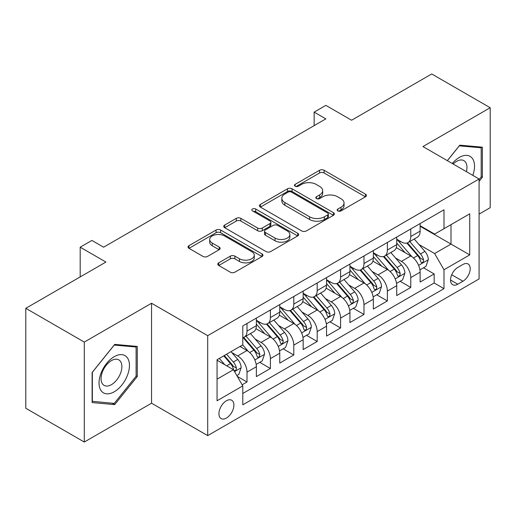 <?xml version="1.0" encoding="UTF-8"?>
<svg xmlns="http://www.w3.org/2000/svg" width="516" height="516" viewBox="0 0 516 516"><rect width="100%" height="100%" fill="white"/><g stroke="black" fill="none" stroke-linecap="round" stroke-linejoin="round"><path stroke-width="0.77" d="M337.845 210.896A2.27 1.309 0 0 0 341.057 210.896L365.457 196.809A3.251 1.877 0 0 0 366.412 195.487A3.251 1.877 0 0 0 365.457 194.158L324.125 170.293A3.251 1.877 0 0 0 319.533 170.293L295.133 184.38A2.27 1.309 0 0 0 294.462 185.309A2.27 1.309 0 0 0 295.133 186.237A2.27 1.309 0 0 0 298.345 186.237L301.505 184.412A10.391 5.999 0 0 1 316.198 184.412L319.643 186.405A10.391 5.999 0 0 1 322.687 190.649A10.391 5.999 0 0 1 319.643 194.887L316.489 196.712A2.27 1.309 0 0 0 315.824 197.641A2.27 1.309 0 0 0 316.489 198.57A2.27 1.309 0 0 0 319.701 198.57L322.861 196.744A10.391 5.999 0 0 1 337.554 196.744L341.005 198.731A10.391 5.999 0 0 1 344.043 202.975A10.391 5.999 0 0 1 341.005 207.219L337.845 209.045A2.27 1.309 0 0 0 337.18 209.973A2.27 1.309 0 0 0 337.845 210.896L337.845 209.045M226.414 418.063A10.584 6.115 120 0 0 233.335 408.73A10.584 6.115 120 0 0 231.71 400.248A10.584 6.115 120 0 0 226.414 400.771A10.584 6.115 120 0 0 219.5 410.104A10.584 6.115 120 0 0 221.125 418.586A10.584 6.115 120 0 0 226.414 418.063M218.72 262.838A3.251 1.877 0 0 0 217.765 264.166A3.251 1.877 0 0 0 218.72 265.488L230.317 272.184A3.251 1.877 0 0 0 234.909 272.184L262.005 256.542A3.251 1.877 0 0 0 262.954 255.214A3.251 1.877 0 0 0 262.005 253.891L220.667 230.026A3.251 1.877 0 0 0 216.075 230.026L188.979 245.668A3.251 1.877 0 0 0 188.03 246.996A3.251 1.877 0 0 0 188.979 248.319L202.988 256.407A3.251 1.877 0 0 0 207.58 256.407L219.177 249.712A3.251 1.877 0 0 0 220.126 248.383A3.251 1.877 0 0 0 219.177 247.061L212.231 243.049A8.688 5.018 0 0 1 209.683 239.501A8.688 5.018 0 0 1 215.049 234.87A8.688 5.018 0 0 1 224.518 235.954L251.731 251.666A8.688 5.018 0 0 1 254.272 255.214A8.688 5.018 0 0 1 248.912 259.845A8.688 5.018 0 0 1 239.443 258.761L234.909 256.142A3.251 1.877 0 0 0 230.317 256.142L218.72 262.838L218.72 265.488M479.087 214.101L490.2 207.684L490.2 107.734L431.711 73.962L351.583 120.228L325.848 105.367L314.147 112.12L325.848 118.874L103.587 247.196L91.893 240.437L80.193 247.196L80.193 276.911M84.289 342.082L84.289 442.038L151.549 403.202L151.549 303.247L84.289 342.082L25.8 308.316L105.928 262.051L80.193 247.196M151.549 303.247L207.703 335.664L479.087 178.981L479.087 278.937L207.703 435.62L207.703 335.664M490.2 107.734L422.939 146.563L479.087 178.981M301.731 230.949A3.251 1.877 0 0 0 306.323 230.949L333.426 215.307A3.251 1.877 0 0 0 334.374 213.979A3.251 1.877 0 0 0 333.426 212.656L292.088 188.791A3.251 1.877 0 0 0 287.496 188.791L260.399 204.433A3.251 1.877 0 0 0 259.445 205.761A3.251 1.877 0 0 0 260.399 207.084L301.731 230.949M253.382 211.392A2.27 1.309 0 0 1 255.691 211.708L255.691 209.006L297.713 233.271A3.251 1.877 0 0 1 298.667 234.599A3.251 1.877 0 0 1 297.713 235.922L270.616 251.569A3.251 1.877 0 0 1 266.024 251.569L224.686 227.704L224.686 225.053A3.251 1.877 0 0 0 223.738 226.376A3.251 1.877 0 0 0 224.686 227.704M224.686 225.053L236.283 218.358A3.251 1.877 0 0 1 240.875 218.358L257.639 228.033A3.251 1.877 0 0 0 262.238 228.033L269.926 223.596A3.251 1.877 0 0 0 270.881 222.267A3.251 1.877 0 0 0 269.926 220.938L252.472 210.863A2.27 1.309 0 0 1 251.808 209.935A2.27 1.309 0 0 1 253.214 208.722A2.27 1.309 0 0 1 255.691 209.006M84.289 442.038L25.8 408.266L25.8 308.316M242.152 384.801L247.003 381.995L237.296 376.39M231.774 352.538L237.644 355.93A13.235 7.643 60 0 1 247.003 372.139L256.362 366.734L256.362 376.596L270.397 368.488L259.754 362.342M255.168 339.031L261.044 342.418A13.235 7.643 60 0 1 270.397 358.626L279.756 353.228L279.756 363.09L293.798 354.982L283.149 348.835M278.563 325.525L284.439 328.911A13.235 7.643 60 0 1 293.798 345.12L303.156 339.722L303.156 349.577L317.192 341.476L306.543 335.329M301.957 312.012L307.833 315.405A13.235 7.643 60 0 1 317.192 331.614L326.551 326.209L326.551 336.071L340.586 327.97L329.943 321.823M325.351 298.506L331.227 301.899A13.235 7.643 60 0 1 340.586 318.108L349.945 312.702L349.945 322.565L363.98 314.463L353.337 308.316M348.752 285L354.621 288.392A13.235 7.643 60 0 1 363.98 304.601L373.339 299.196L373.339 309.058L387.374 300.951L376.732 294.81M372.146 271.493L378.022 274.886A13.235 7.643 60 0 1 387.374 291.095L396.733 285.69L396.733 295.552L410.775 287.444L410.775 277.589A13.235 7.643 -120 0 0 401.416 261.38L395.54 257.987M400.126 281.297L410.775 287.444M256.362 366.734A13.235 7.643 -120 0 0 247.003 350.525L239.985 346.475M279.756 353.228A13.235 7.643 -120 0 0 270.397 337.019L255.93 328.666M303.156 339.722A13.235 7.643 -120 0 0 293.798 323.513L279.324 315.16M326.551 326.209A13.235 7.643 -120 0 0 317.192 310L302.724 301.647M349.945 312.702A13.235 7.643 -120 0 0 340.586 296.494L326.118 288.141M373.339 299.196A13.235 7.643 -120 0 0 363.98 282.987L349.513 274.635M396.733 285.69A13.235 7.643 -120 0 0 387.374 269.481L372.907 261.128M462.942 264.482L457.795 267.456A10.256 5.921 120 0 0 451.094 276.492A10.256 5.921 120 0 0 452.667 284.709A10.256 5.921 120 0 0 457.795 284.206L462.942 281.233A10.256 5.921 120 0 0 469.644 272.196A10.256 5.921 120 0 0 468.07 263.973A10.256 5.921 120 0 0 462.942 264.482M217.055 379.163L233.432 369.708L242.791 385.916L242.791 404.821L443.992 288.663L443.992 269.752L434.633 253.543L418.934 244.481M242.791 385.916L217.055 400.771L217.055 359.71L242.791 344.849L242.791 325.938L443.992 209.78L443.992 228.691L469.728 213.83L469.728 254.891L443.992 269.752M256.362 320.268L261.044 322.971A13.235 7.643 60 0 0 267.656 323.622L277.015 318.224A13.235 7.643 -120 0 0 279.756 312.161L279.756 304.601M279.756 306.762L284.439 309.465A13.235 7.643 60 0 0 291.056 310.116L300.415 304.717A13.235 7.643 -120 0 0 303.156 298.654L303.156 291.095M303.156 293.256L307.833 295.958A13.235 7.643 60 0 0 314.45 296.61L323.809 291.205A13.235 7.643 -120 0 0 326.551 285.148L326.551 277.582M326.551 279.749L331.227 282.445A13.235 7.643 60 0 0 337.845 283.103L347.203 277.698A13.235 7.643 -120 0 0 349.945 271.642L349.945 264.076M349.945 266.237L354.621 268.939A13.235 7.643 60 0 0 361.239 269.597L370.598 264.192A13.235 7.643 -120 0 0 373.339 258.135L373.339 250.57M373.339 252.73L378.022 255.433A13.235 7.643 60 0 0 384.633 256.091L393.992 250.686A13.235 7.643 -120 0 0 396.733 244.629L396.733 237.063M242.791 393.476L434.169 282.987L434.169 273.938L420.134 282.046L420.134 272.184A13.235 7.643 -120 0 0 410.775 255.975L396.301 247.622M396.733 239.224L401.416 241.927A13.235 7.643 -120 0 0 408.033 242.585A13.235 7.643 -120 0 0 410.775 236.522L410.775 228.956M408.033 242.585L417.392 237.179A13.235 7.643 -120 0 0 420.134 231.123L420.134 223.557M247.003 323.513L247.003 331.072A13.235 7.643 60 0 1 244.262 337.135A13.235 7.643 60 0 1 242.791 337.67M244.262 337.135L253.62 331.73A13.235 7.643 -120 0 0 256.362 325.673L256.362 318.108M270.397 310L270.397 317.566A13.235 7.643 60 0 1 267.656 323.622M293.798 296.494L293.798 304.059A13.235 7.643 60 0 1 291.056 310.116M317.192 282.987L317.192 290.553A13.235 7.643 60 0 1 314.45 296.61M340.586 269.481L340.586 277.047A13.235 7.643 60 0 1 337.845 283.103M363.98 255.975L363.98 263.541A13.235 7.643 60 0 1 361.239 269.597M387.374 242.468L387.374 250.028A13.235 7.643 60 0 1 384.633 256.091M387.374 291.095L387.374 300.951M363.98 304.601L363.98 314.463M340.586 318.108L340.586 327.97M317.192 331.614L317.192 341.476M293.798 345.12L293.798 354.982M270.397 358.626L270.397 368.488M247.003 372.139L247.003 381.995M233.432 369.708L217.055 360.252M434.633 253.543L451.01 244.087L451.01 224.634L469.728 213.83M420.134 226.26L469.728 254.891M420.134 225.718L434.633 234.09L443.992 228.691M151.549 403.202L207.703 435.62M314.147 112.12L314.147 125.627M423.52 267.791L434.169 273.938M434.169 282.987L443.992 288.663M479.087 181.361L482.363 177.285L482.363 147.183L459.788 145.164L447.34 160.65M92.125 402.583L114.7 404.602L137.282 376.519L137.282 346.417L114.7 344.398L92.125 372.481L92.125 402.583M481.196 176.607L482.363 177.285M136.108 375.842L137.282 376.519M112.32 403.228L114.7 404.602M338.754 211.218L341.005 209.922A10.391 5.999 0 0 0 344.043 205.678L344.043 202.975M322.687 190.649L322.687 193.345A10.391 5.999 0 0 1 319.643 197.589L317.398 198.886M365.418 196.835L324.125 172.995A3.251 1.877 0 0 0 319.533 172.995L296.042 186.56M333.381 215.333L292.088 191.494A3.251 1.877 0 0 0 287.496 191.494L260.438 207.11M327.686 214.908A2.27 1.309 0 0 0 328.35 213.979A2.27 1.309 0 0 0 327.686 213.05L291.398 192.107A2.27 1.309 0 0 0 288.186 192.107L284.851 194.029A10.391 5.999 0 0 0 281.813 198.267A10.391 5.999 0 0 0 284.851 202.511L309.658 216.83A10.391 5.999 0 0 0 324.351 216.83L327.686 214.908L327.686 217.61A2.27 1.309 0 0 0 328.35 216.681L328.35 213.979M281.813 198.267L281.813 200.969A10.391 5.999 0 0 0 284.851 205.213L284.851 202.511M327.686 217.61L324.351 219.532A10.391 5.999 0 0 1 309.658 219.532L284.851 205.213M224.731 227.73L236.283 221.054L236.283 218.358M270.881 222.267L270.881 224.97A3.251 1.877 0 0 1 269.926 226.292L262.238 230.736A3.251 1.877 0 0 1 257.639 230.736L240.875 221.054A3.251 1.877 0 0 0 236.283 221.054M255.691 211.708L297.674 235.947M275.034 238.076A8.688 5.018 0 0 0 284.503 239.166A8.688 5.018 0 0 0 289.869 234.528A8.688 5.018 0 0 0 287.322 230.987L277.737 225.447A3.251 1.877 0 0 0 273.145 225.447L265.45 229.891A3.251 1.877 0 0 0 264.502 231.22A3.251 1.877 0 0 0 265.45 232.542L275.034 238.076L275.034 240.779A8.688 5.018 0 0 0 284.503 241.869A8.688 5.018 0 0 0 289.869 237.231L289.869 234.528M264.502 231.22L264.502 233.916A3.251 1.877 0 0 0 265.45 235.244L265.45 232.542M275.034 240.779L265.45 235.244M254.272 255.214L254.272 257.916A8.688 5.018 0 0 1 248.912 262.547A8.688 5.018 0 0 1 239.443 261.464L234.909 258.845A3.251 1.877 0 0 0 230.317 258.845L218.758 265.514M209.683 239.501L209.683 242.204A8.688 5.018 0 0 0 212.231 245.751L212.231 243.049M219.132 249.738L212.231 245.751M261.96 256.562L220.667 232.722A3.251 1.877 0 0 0 216.075 232.722L189.024 248.344M419.934 269.868L425.977 266.372L428.319 259.619A8.766 5.063 -120 0 0 424.907 251.389L414.213 239.011M412.071 256.833L399.397 242.152A25.31 14.616 -120 0 0 396.733 239.372M405.118 252.711L398.03 244.5A21.008 12.132 -120 0 0 396.733 243.088M406.84 243.055L417.65 255.575A8.766 5.063 60 0 1 420.779 261.618L421.417 262.657L422.598 262.489L423.391 261.522L423.584 259.993A8.766 5.063 -120 0 0 420.456 253.956L409.768 241.578M407.472 242.855L419.095 256.304A4.47 2.58 60 0 1 420.218 258.052L423.584 259.993M472.798 175.35A21.504 12.416 120 0 0 459.317 157.438A21.504 12.416 120 0 0 452.274 163.501M466.387 171.647A14.725 8.501 120 0 0 463.91 160.65A14.725 8.501 120 0 0 456.55 161.379A14.725 8.501 120 0 0 453.145 164.004M447.385 160.676L459.317 145.834L481.196 147.782L481.196 176.949L479.087 179.574M479.745 146.95L481.196 147.782M127.407 375.409A21.504 12.416 120 0 0 121.841 354.634A21.504 12.416 120 0 0 101.065 373.055A21.504 12.416 120 0 0 106.631 393.824A21.504 12.416 120 0 0 127.407 375.409M120.48 373.436A14.725 8.501 120 0 0 118.828 359.878A14.725 8.501 120 0 0 102.452 371.823A14.725 8.501 120 0 0 104.103 385.381A14.725 8.501 120 0 0 120.48 373.436M92.358 401.442L92.358 372.275L114.236 345.062L136.108 347.016L136.108 376.183L114.236 403.396L92.125 401.306M134.663 346.178L136.108 347.016M396.54 283.374L402.583 279.885L404.925 273.125A8.766 5.063 -120 0 0 401.506 264.895L390.818 252.518M388.677 270.339L376.003 255.659A25.31 14.616 -120 0 0 373.339 252.879M381.724 266.217L374.635 258.006A21.008 12.132 -120 0 0 373.339 256.594M383.446 256.562L394.256 269.081A8.766 5.063 60 0 1 397.385 275.125L398.017 276.163L399.203 275.995L399.997 275.034L400.19 273.499A8.766 5.063 -120 0 0 397.062 267.462L386.374 255.085M384.078 256.362L395.695 269.81A4.47 2.58 60 0 1 396.823 271.558L400.19 273.499M373.145 296.881L379.189 293.391L381.524 286.638A8.766 5.063 -120 0 0 378.112 278.401L367.424 266.024M365.283 283.845L352.602 269.165A25.31 14.616 -120 0 0 349.945 266.385M358.33 279.724L351.241 271.513A21.008 12.132 -120 0 0 349.945 270.107M360.045 270.074L370.862 282.587A8.766 5.063 60 0 1 373.984 288.631L374.622 289.67L375.809 289.502L376.603 288.541L376.796 287.012A8.766 5.063 -120 0 0 373.668 280.968L362.98 268.591M360.684 269.868L372.3 283.316A4.47 2.58 60 0 1 373.429 285.064L376.796 287.012M349.745 310.387L355.795 306.897L358.13 300.144A8.766 5.063 -120 0 0 354.718 291.908L344.03 279.537M341.889 297.351L329.208 282.671A25.31 14.616 -120 0 0 326.551 279.891M334.936 293.23L327.841 285.025A21.008 12.132 -120 0 0 326.551 283.613M336.651 283.581L347.462 296.1A8.766 5.063 60 0 1 350.59 302.137L351.228 303.176L352.415 303.008L353.208 302.047L353.395 300.518A8.766 5.063 -120 0 0 350.274 294.475L339.58 282.097M337.29 283.374L348.906 296.823A4.47 2.58 60 0 1 350.029 298.57L353.395 300.518M326.351 323.893L332.401 320.404L334.736 313.651A8.766 5.063 -120 0 0 331.324 305.414L320.63 293.043M318.488 310.858L305.814 296.184A25.31 14.616 -120 0 0 303.156 293.398M311.541 306.743L304.446 298.532A21.008 12.132 -120 0 0 303.156 297.119M313.257 297.087L324.067 309.606A8.766 5.063 60 0 1 327.196 315.644L327.834 316.682L329.021 316.514L329.808 315.553L330.001 314.025A8.766 5.063 -120 0 0 326.88 307.981L316.185 295.61M313.896 296.881L325.512 310.335A4.47 2.58 60 0 1 326.634 312.077L330.001 314.025M302.957 337.4L309 333.91L311.341 327.157A8.766 5.063 -120 0 0 307.929 318.927L297.235 306.549M295.094 324.364L282.42 309.69A25.31 14.616 -120 0 0 279.756 306.904M288.141 320.249L281.052 312.038A21.008 12.132 -120 0 0 279.756 310.626M289.863 310.593L300.673 323.113A8.766 5.063 60 0 1 303.801 329.15L304.44 330.188L305.62 330.027L306.414 329.06L306.607 327.531A8.766 5.063 -120 0 0 303.479 321.494L292.791 309.116M290.495 310.387L302.118 323.842A4.47 2.58 60 0 1 303.24 325.59L306.607 327.531M279.562 350.906L285.606 347.416L287.947 340.663A8.766 5.063 -120 0 0 284.529 332.433L273.841 320.055M271.7 337.87L259.026 323.197A25.31 14.616 -120 0 0 256.362 320.41M264.747 333.755L257.658 325.544A21.008 12.132 -120 0 0 256.362 324.132M266.469 324.1L277.279 336.619A8.766 5.063 60 0 1 280.407 342.656L281.039 343.701L282.226 343.533L283.02 342.566L283.213 341.037A8.766 5.063 -120 0 0 280.085 335L269.397 322.623M267.101 323.9L278.717 337.348A4.47 2.58 60 0 1 279.846 339.096L283.213 341.037M256.168 364.419L262.212 360.923L264.547 354.17A8.766 5.063 -120 0 0 261.135 345.939L250.447 333.562M248.306 351.383L242.707 344.901M241.353 347.262L240.443 346.21M243.068 337.606L253.885 350.125A8.766 5.063 60 0 1 257.007 356.169L257.645 357.207L258.832 357.04L259.625 356.072L259.819 354.544A8.766 5.063 -120 0 0 256.691 348.506L246.003 336.129M243.707 337.406L255.323 350.854A4.47 2.58 60 0 1 256.452 352.602L259.819 354.544M236.825 375.583L238.818 374.435L241.153 367.676A8.766 5.063 -120 0 0 237.741 359.446L231.007 351.654M224.731 364.677L219.313 358.407M217.958 360.768L217.055 359.729M223.757 355.84L230.484 363.632A8.766 5.063 60 0 1 233.613 369.675L234.251 370.714L235.438 370.546L236.231 369.585L236.418 368.05A8.766 5.063 -120 0 0 233.297 362.013L226.563 354.221M224.299 355.53L231.929 364.361A4.47 2.58 60 0 1 233.051 366.108L236.418 368.05M237.644 355.93L247.003 350.525M261.044 342.418L270.397 337.019M284.439 328.911L293.798 323.513M307.833 315.405L317.192 310M331.227 301.899L340.586 296.494M354.621 288.392L363.98 282.987M378.022 274.886L387.374 269.481M401.416 261.38L410.775 255.975M410.775 236.522L420.134 231.123M247.003 331.072L256.362 325.673M270.397 317.566L279.756 312.161M293.798 304.059L303.156 298.654M317.192 290.553L326.551 285.148M340.586 277.047L349.945 271.642M363.98 263.541L373.339 258.135M387.374 250.028L396.733 244.629M410.775 277.589L420.134 272.184M451.726 274.757L462.942 281.233M450.545 280.02L457.795 284.206M341.005 209.922L341.005 207.219M316.489 198.57L316.489 196.712M319.643 197.589L319.643 194.887M295.133 186.237L295.133 184.38M319.533 172.995L319.533 170.293M324.125 172.995L324.125 170.293M365.457 196.809L365.457 194.158M260.399 207.084L260.399 204.433M287.496 191.494L287.496 188.791M292.088 191.494L292.088 188.791M333.426 215.307L333.426 212.656M309.658 219.532L309.658 216.83M324.351 219.532L324.351 216.83M240.875 221.054L240.875 218.358M257.639 230.736L257.639 228.033M262.238 230.736L262.238 228.033M269.926 226.292L269.926 223.596M297.713 235.922L297.713 233.271M230.317 258.845L230.317 256.142M234.909 258.845L234.909 256.142M239.443 261.464L239.443 258.761M219.177 249.712L219.177 247.061M188.979 248.319L188.979 245.668M216.075 232.722L216.075 230.026M220.667 232.722L220.667 230.026M262.005 256.542L262.005 253.891M418.599 265.372L428.261 259.793M399.397 242.152L400.603 241.456M420.456 253.956L424.907 251.389M413.471 257.987L417.65 255.575M395.204 278.879L404.867 273.299M376.003 255.659L377.202 254.962M397.062 267.462L401.506 264.895M390.077 271.5L394.256 269.081M371.804 292.385L381.472 286.806M352.602 269.165L353.808 268.468M373.668 280.968L378.112 278.401M366.676 285.006L370.862 282.587M348.41 305.891L358.072 300.312M329.208 282.671L330.414 281.981M350.274 294.475L354.718 291.908M343.282 298.512L347.462 296.1M325.015 319.398L334.678 313.818M305.814 296.184L307.02 295.487M326.88 307.981L331.324 305.414M319.888 312.019L324.067 309.606M301.621 332.904L311.283 327.325M282.42 309.69L283.626 308.994M303.479 321.494L307.929 318.927M296.494 325.525L300.673 323.113M278.221 346.41L287.889 340.831M259.026 323.197L260.225 322.5M280.085 335L284.529 332.433M273.099 339.031L277.279 336.619M254.827 359.923L264.495 354.344M256.691 348.506L261.135 345.939M249.699 352.538L253.885 350.125M234.548 371.63L241.095 367.85M233.297 362.013L237.741 359.446M226.705 365.818L230.484 363.632"/></g></svg>
